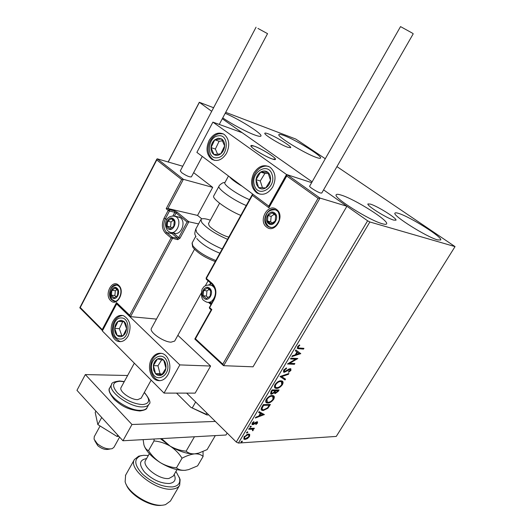<?xml version="1.0" encoding="UTF-8"?>
<svg xmlns="http://www.w3.org/2000/svg" width="532" height="532" viewBox="0 0 532 532"><rect width="100%" height="100%" fill="white"/><g stroke="black" fill="none" stroke-linecap="round" stroke-linejoin="round"><path stroke-width="0.8" d="M393.687 220.095L395.968 220.208C397.424 218.639 377.687 206.236 370.432 204.115L367.938 203.936C366.295 205.379 386.624 218.167 393.687 220.095M287.626 147.218L290.691 147.683C291.802 146.433 275.49 136.425 268.081 133.785C266.086 133.047 264.996 132.867 264.803 133.239C263.566 134.416 280.351 144.711 287.626 147.218M225.182 113.316C239.806 119.52 262.522 133.865 260.953 135.993C260.627 136.691 258.625 136.378 254.961 135.061C247.041 132.242 231.706 124.082 222.748 117.891M398.601 213.405C409.959 216.704 443.003 237.485 440.709 239.992L437.59 239.892C426.77 237.119 392.124 215.307 394.95 213.152C395.223 212.64 396.44 212.72 398.601 213.405M341.185 195.098C354.698 199.068 389.125 220.773 386.604 223.866C386.279 224.511 384.849 224.471 382.322 223.739C369.408 220.388 333.085 197.485 336.184 194.772C336.557 194.054 338.219 194.16 341.185 195.098M283.895 135.5C295.659 139.77 322.286 156.095 320.57 158.051C320.311 158.576 318.814 158.343 316.068 157.352C304.676 153.435 276.793 136.352 278.861 134.609C279.154 134.051 280.836 134.35 283.895 135.5M186.632 393.121L236.275 442.045L367.612 220.787L369.853 221.977L238.422 443.056L336.264 436.42L455.04 246.602L336.942 166.616M325.278 158.736L295.752 139.032L225.701 112.338M213.605 107.73L199.3 102.277L211.709 111.321M222.296 118.749L312.131 181.831L242.2 132.721L212.9 122.134L196.887 152.385L269.159 206.409M223.274 365.451L194.812 339.037L195.444 338.804L222.815 364.154L318.043 198.316L320.005 198.07L346.904 206.243L323.582 189.871L367.612 220.787M199.261 102.576L168.225 162.007M249.774 434.631L249.461 436.566L247.413 438.594L245.119 439.425L244.122 439.259L244.002 436.892L248.344 434.019L249.774 434.631L249.335 434.205L249.062 436.06M249.102 428.473L254.356 428.22L253.91 428.958L253.146 428.998L253.239 430.235L252.727 430.807L252.467 429.264L248.663 429.218L249.102 428.473M257.501 423.086L255.912 424.549L255.726 424.137L256.836 423.159L256.564 422.474L253.711 424.41L252.215 424.596L252.168 423.179L253.791 421.61L254.023 422.022L252.86 423.066L252.893 423.891L256.983 421.73L257.475 421.816L257.501 423.086L256.956 422.82M261.957 406.88L263.313 404.599L270.389 404.486L267.875 408.277L263.2 410.551L261.857 410.305C260.86 409.839 260.893 408.696 261.957 406.88M272.058 389.909L279.081 389.949L278.249 391.339L275.17 393.6L274.226 392.676L271.5 394.232L270.881 394.106L270.874 391.891L272.058 389.909M280.045 376.496L288.909 373.491L288.417 374.322L281.701 376.603L285.538 379.143L285.039 379.968L280.045 376.496M290.492 358.94L290.951 358.162L297.853 358.528L289.714 363.296L294.861 363.529L294.402 364.3L287.48 363.994L295.639 359.206L290.492 358.94M299.39 348.028L303.938 348.34L303.479 349.112L297.588 348.58L297.548 346.771L299.496 344.902L299.789 345.341L298.259 346.811L298.359 347.855L299.39 348.028M369.853 221.977L455.04 246.602M300.78 353.634L291.882 356.6L292.387 355.755L295.233 354.837L296.929 351.991L295.327 350.807L295.839 349.956L300.78 353.634M283.649 370.126L286.522 367.925L286.502 368.563L284.401 370.092L284.753 371.536L289.089 368.949L290.818 368.689L290.918 370.432L288.603 372.314L288.537 371.702L290.219 370.398L290.193 369.414L284.281 372.307L283.789 372.201L283.649 370.126M281.002 380.792L282.106 381.018C283.257 381.484 283.37 382.674 282.452 384.609C280.47 387.203 278.482 388.473 276.494 388.413L275.337 388.18C274.219 387.695 274.126 386.491 275.051 384.57C277.046 381.983 279.034 380.719 281.002 380.792M272.238 395.489L273.421 395.722C274.525 396.174 274.625 397.331 273.734 399.193C271.766 401.773 269.777 403.057 267.769 403.037L266.532 402.804C265.461 402.325 265.382 401.161 266.279 399.313C268.261 396.739 270.249 395.462 272.238 395.489M264.377 414.561L255.327 418.019L255.812 417.201L258.705 416.13L260.334 413.397L258.638 412.453L259.124 411.635L264.377 414.561M251.018 426.092L251.25 426.684L250.073 427.296L250.047 426.744L251.018 426.092M247.626 431.791L247.859 432.376L246.682 432.995L246.648 432.443L247.626 431.791M242.12 441.041L242.359 441.613L241.169 442.232L241.149 441.693L242.12 441.041M168.132 161.981L199.3 102.277M238.422 443.056L236.275 442.045M303.253 348.294L303.001 348.713L303.479 349.112M303.001 348.713L297.235 348.214M299.37 344.982L299.789 345.341M298.213 345.92L298.665 346.305M297.787 346.412L298.259 346.811M297.774 346.438L298.153 347.682M300.281 353.268L300.7 353.76M300.228 353.361L292.294 355.908M295.353 350.774L296.929 351.991M299.09 353.594L296.962 351.965L295.666 354.139L296.138 354.545L299.09 353.594L297.435 352.37L296.138 354.545M296.962 351.965L297.435 352.37M296.949 358.475L289.248 362.891L289.714 363.296M294.169 363.502L293.937 363.895L294.402 364.3M293.937 363.895L287.925 363.622M290.711 358.568L295.167 358.801L295.639 359.206M285.637 368.324L286.502 368.563M283.948 369.693L284.401 370.092M283.882 369.773L284.208 371.256M290.725 368.649L290.452 370.026L290.918 370.432M289.953 369.361L289.481 368.955L289.947 369.361M289.481 368.955L288.816 369.108M288.351 369.421L288.776 369.793M287.094 370.339L287.519 370.718M285.624 371.289L283.815 371.895L284.281 372.307M283.815 371.895L283.39 371.821M288.025 373.79L288.417 374.322M287.952 373.916L281.235 376.191L281.701 376.603M285.032 378.804L284.58 379.562L285.039 379.968M284.58 379.562L280.012 376.543M282.286 381.118L281.987 384.197L282.452 384.609M281.987 384.197L281.767 384.55M278.874 387.176L276.035 387.994L276.494 388.413M276.035 387.994L274.745 387.695M275.357 384.104L275.476 387.01M281.534 381.777L280.091 381.138L278.189 381.597M276.946 387.648C278.529 387.695 280.118 386.691 281.721 384.629L281.468 381.743L280.55 381.55C278.981 381.491 277.391 382.495 275.795 384.55C275.037 386.112 275.111 387.083 276.015 387.462L276.946 387.648M275.33 384.137L275.795 384.55M280.091 381.138L280.55 381.55M278.376 389.949L277.544 391.319M276.121 392.749L274.712 393.181L275.17 393.6M274.712 393.181L274.286 393.121M273.867 392.343L274.226 392.676M272.437 393.387L271.041 393.813L271.5 394.232M271.041 393.813L270.502 393.72M271.353 391.133L271.812 391.545L271.593 393.401L271.952 393.467L273.92 392.277L274.951 390.688L274.492 390.275L271.872 390.262L271.353 391.133L271.347 393.175M274.984 390.668L275.443 391.08L275.23 392.762L275.609 392.842L277.91 390.701L277.458 390.288L275.217 390.275L275.011 392.563M275.217 390.275L275.443 391.08M277.91 390.701L275.669 390.694M271.872 390.262L272.331 390.674L271.812 391.545M274.951 390.688L272.331 390.674M273.588 395.815L273.282 398.774L273.734 399.193M273.282 398.774L273.056 399.133M269.983 401.859L267.317 402.618L267.769 403.037M267.317 402.618L265.96 402.318M272.83 396.466L271.792 396.247C270.203 396.22 268.62 397.231 267.024 399.279L266.572 398.86L266.698 401.64M271.333 395.828L269.604 396.227M267.024 399.279L267.217 402.092L268.221 402.285C269.81 402.298 271.406 401.281 272.996 399.233L272.776 396.44L271.792 396.247M269.684 404.5L268.441 406.534M267.456 407.884L267.875 408.277M265.528 409.341L262.748 410.132L263.2 410.551M262.748 410.132L261.325 409.839M261.644 407.745L262.595 409.62L263.646 409.8L267.45 407.898L269.225 405.251L268.773 404.832L263.147 404.918L261.644 407.745L262.15 409.194M269.225 405.251L263.599 405.344L262.096 408.164M263.147 404.918L263.599 405.344M263.865 414.275L264.298 414.681M263.845 414.262L255.779 417.261M258.718 412.327L260.334 413.397M262.635 414.667L260.427 413.271L259.177 415.366L259.629 415.785L262.635 414.667L260.873 413.697L259.629 415.785M260.427 413.271L260.873 413.697M255.579 422.282L255.985 422.667M253.398 423.904L253.711 424.41M253.265 423.984L252.308 424.263L252.753 424.689M252.308 424.263L251.915 424.223M253.671 421.683L254.023 422.022M252.494 422.714L252.86 423.066M252.268 423.02L252.76 423.771M257.302 421.756L257.062 422.667M250.878 426.112L251.25 426.684M250.805 426.258L249.974 426.89M249.94 427.01L250.279 427.336M253.638 428.253L253.91 428.958M253.471 428.533L252.7 428.573L253.146 428.998M252.7 428.573L253.239 430.235M252.381 430.481L252.727 430.807M251.722 428.732L248.936 428.759M247.486 431.811L247.859 432.376M247.413 431.951L246.582 432.583M246.549 432.702L246.888 433.028M249.036 436.154L249.461 436.566M247.034 438.228L247.413 438.594M246.289 438.548L244.68 439L245.119 439.425M244.68 439L243.683 438.834L244.122 439.259M243.969 436.952L244.421 438.228M248.564 434.77L246.742 434.471M245.551 438.694L248.816 436.599L248.69 434.897L247.899 434.757L244.654 436.852L244.753 438.548L245.551 438.694M244.274 436.479L244.654 436.852M247.453 434.331L247.899 434.757M241.98 441.061L242.359 441.613M241.92 441.181L241.082 441.813M241.049 441.932L241.388 442.265M151.467 328.304L151.387 328.45C149.013 331.935 163.351 341.99 171.025 342.176L174.669 341.085L201.249 293.145M113.15 321.142C115.89 316.447 119.321 314.631 123.451 315.682C130.174 319.699 131.743 326.449 128.159 335.938C125.466 340.487 122.127 342.309 118.137 341.398C111.793 339.828 109.027 328.404 113.15 321.142M167.766 374.993C172.295 367.439 169.056 355.183 162.187 353.521C157.884 352.543 154.34 354.372 151.554 359.007C147.038 366.641 150.39 379.003 157.472 380.473C161.608 381.284 165.04 379.462 167.766 374.993M179.843 364.905L164.036 393.101L102.344 330.971L116.654 303.932L179.843 364.905L210.599 366.036L177.868 335.32M164.036 393.101L195.138 393.128L210.599 366.036M116.654 303.932L117.206 303.991M254.143 146.12C261.272 148.475 276.56 157.944 275.436 159.341L272.391 159.015C265.388 156.794 249.674 147.065 250.911 145.735L254.143 146.12M272.75 186.945C268.181 193.847 262.908 195.856 256.916 192.97C251.111 188.168 250.08 181.545 253.824 173.113C258.466 165.997 263.879 164.029 270.043 167.214C275.583 172.109 276.487 178.685 272.75 186.945M209.129 140.448C205.631 148.554 206.522 154.845 211.816 159.307C217.355 161.981 222.276 159.939 226.572 153.196C230.07 145.229 229.279 138.965 224.198 134.423C218.506 131.51 213.478 133.525 209.129 140.448M212.9 122.134L286.535 174.516L268.727 206.29M286.535 174.516L311.666 182.642L287.16 174.715L320.005 198.07L223.659 365.697L253.046 366.814L346.904 206.243M110.038 449.015L108.515 449.274C105.223 449.972 101.645 448.775 97.788 445.683L94.769 440.729M94.27 436.652L94.064 439.146L97.196 443.602C102.623 447.937 107.644 449.62 112.239 448.642L114.014 447.193L119.607 437.104M256.557 150.802C264.012 155.796 275.297 160.87 275.436 159.341C275.529 158.529 273.608 156.807 269.664 154.187C262.296 149.279 251.131 144.219 250.911 145.735C250.798 146.519 252.68 148.209 256.557 150.802M222.815 364.154L223.659 365.697M211.237 309.91L211.842 309.564L195.444 338.804M318.043 198.316L286.728 175.999L287.16 174.715M286.728 175.999L268.913 207.773L269.019 206.655L286.828 174.888M268.913 207.773L252.374 195.344L252.554 194.16M201.821 218.871L197.552 215.413L167.926 208.524L183.387 179.324L181.631 179.537L156.76 159.959L157.292 158.822L183.387 179.324L212.694 187.37L193.635 172.661M197.552 215.413L212.694 187.37M157.292 158.822L182.749 166.237M156.76 159.959L80.259 307.529L102.224 329.621L116.535 302.575L129.688 315.257L130.293 316.613L156.481 319.1M129.688 315.257L171.085 237.95L165.625 233.302C161.921 229.319 161.402 224.285 164.062 218.2L168.198 210.399L166.184 208.737L167.926 208.524L169.329 209.681L174.682 210.925L177.216 212.221L188.833 221.771L198.562 223.925M80.259 307.529L79.847 307.829L102.516 330.645M102.224 329.621L102.53 330.618M116.535 302.575L117.133 303.918L130.107 316.427M130.513 316.7L172.368 238.602L172.228 237.219L177.588 238.276L172.135 233.661L166.762 232.577L172.228 237.219L171.085 237.95L177.735 239.653L179.996 238.196L188.833 221.771L187.091 221.984L176.099 212.933L174.496 215.939M173.026 219.417L171.191 218.738L167.673 221.232L167.188 226.253L170.22 228.813L173.758 226.326L174.243 221.272L173.026 219.417M172.867 220.035L171.191 218.738L167.673 221.232L167.188 226.253L170.22 228.813L173.758 226.326L174.243 221.272L172.867 220.035M171.996 232.531L173.898 232.923C180.388 236.547 186.646 222.356 180.508 217.841L177.302 216.717M173.272 220.381L171.038 221.964L170.559 226.965L171.683 227.909M171.038 221.964L167.673 221.232M170.559 226.965L167.188 226.253M209.322 288.869L207.354 288.038L203.596 290.445L203.098 295.692L206.363 298.558L210.14 296.164L210.632 290.891L209.322 288.869M209.143 289.481L207.354 288.038L203.596 290.445L203.098 295.692L206.363 298.558L210.14 296.164L210.632 290.891L209.143 289.481L206.935 290.898L206.449 296.125L208.098 297.574M213.192 285.378L212.634 285.411M208.936 302.249L211.842 302.775M206.935 290.898L203.596 290.445M206.449 296.125L203.098 295.692M274.226 213.565L272.058 212.833L267.962 215.56L267.463 220.999L268.401 222.542L269.777 223.507L272.736 223.393L275.19 221.046L275.689 215.573L274.226 213.565M274.013 214.236L272.058 212.833L267.962 215.56L267.463 220.999L271.067 223.759L275.19 221.046L275.689 215.573L274.013 214.236M274.18 214.363L271.147 216.371L270.655 221.791L272.304 223.048M271.147 216.371L267.962 215.56M270.655 221.791L267.463 220.999M116.807 288.856L115.125 288.085L111.886 290.312L111.401 295.167L114.161 297.82L117.419 295.606L117.905 290.725L116.807 288.856M116.668 289.421L115.125 288.085L111.886 290.312L111.401 295.167L114.161 297.82L117.419 295.606L117.905 290.725L116.668 289.421M116.914 289.661L115.351 290.738L114.872 295.566L116.029 296.676M115.351 290.738L111.886 290.312M114.872 295.566L111.401 295.167M153.608 370.046L155.457 373.624C157.326 375.579 159.42 376.024 161.728 374.967C163.982 373.69 165.372 371.449 165.904 368.244C166.263 364.999 165.545 362.319 163.756 360.211C161.861 358.282 159.766 357.863 157.479 358.947C155.251 360.244 153.881 362.472 153.362 365.644L153.608 370.046M154.559 369.634L155.457 373.624L161.728 374.967L165.904 368.244L163.756 360.211L157.479 358.947L153.362 365.644L154.559 369.634M161.681 359.772L157.957 365.803L160.059 373.743L162.253 374.209M157.957 365.803L153.362 365.644M160.059 373.743L155.457 373.624M256.358 184.178L258.539 187.57C260.727 189.279 263.141 189.392 265.781 187.922C268.361 186.227 269.937 183.68 270.495 180.275C270.861 176.863 269.997 174.217 267.902 172.335C265.687 170.652 263.267 170.566 260.647 172.075C258.1 173.778 256.55 176.311 256.005 179.67L256.358 184.178M257.415 183.66L258.539 187.57L265.781 187.922L270.495 180.275L267.902 172.335L260.647 172.075L256.005 179.67L257.415 183.66M268.354 173.538L264.889 173.412L260.261 180.96L262.469 187.796M264.889 173.412L260.647 172.075M260.261 180.96L256.005 179.67M218.22 138.214L214.768 139.796C212.521 141.778 211.277 144.385 211.024 147.61C210.945 150.809 211.942 153.143 214.017 154.599C216.192 155.849 218.459 155.583 220.813 153.795C223.094 151.813 224.358 149.193 224.617 145.928C224.684 142.689 223.666 140.348 221.565 138.919L218.22 138.214M218.306 139.411L214.768 139.796L211.024 147.61L214.017 154.599L220.813 153.795L224.617 145.928L221.565 138.919L218.306 139.411M222.496 140.834L219.104 141.266L215.374 149.026L217.608 154.24M215.374 149.026L211.024 147.61M219.104 141.266L214.768 139.796M121.083 320.257L118.064 321.308C116.089 322.911 114.972 325.252 114.713 328.337C114.599 331.429 115.437 333.83 117.226 335.526C119.102 337.049 121.077 337.108 123.145 335.712C125.153 334.116 126.284 331.755 126.55 328.63C126.649 325.504 125.798 323.097 123.983 321.414L121.083 320.257M121.176 321.375L118.064 321.308L114.713 328.337L117.226 335.526L123.145 335.712L126.55 328.63L123.983 321.414L121.176 321.375M124.122 321.727L122.693 321.7L119.348 328.696L121.801 335.672M119.348 328.696L114.713 328.337M122.693 321.7L118.064 321.308M224.91 182.582L224.85 182.695C223.227 184.81 238.476 195.317 249.521 199.613M213.771 195.849L213.691 195.995C211.803 198.602 227.723 210.087 240.783 215.413M219.869 253.199C209.302 249.003 201.601 244.095 196.767 238.489M228.787 237.086C222.915 235.822 211.576 229.186 209.083 225.555L208.511 223.58M227.55 239.32C215.62 234.12 207.054 228.554 201.861 222.615L200.89 219.636C201.761 218.193 204.92 218.373 210.366 220.175M309.644 186.193L400.536 26.6L412.26 33.07L413.224 33.815L321.754 193.056L320.464 192.983C317.139 192.032 308.979 186.905 309.644 186.193L309.664 186.16M257.94 28.422L267.543 33.649L257.94 28.422M180.308 170.878L181.745 172.72C186.386 175.839 189.605 177.216 191.407 176.85L202.266 156.421M118.915 436.346L117.027 436.44L117.772 435.096M117.027 436.44L97.841 424.596L101.712 417.48M97.841 424.596L95.195 412.446L95.913 411.116M227.144 433.048L225.994 435.01L122.939 440.755L76.96 390.335L85.333 374.575L127.614 375.499M215.354 421.43L131.969 424.503L85.333 374.575M122.939 440.755L131.969 424.503M141.173 398.155L137.735 399.632C130.852 399.991 118.689 391.133 121.057 387.529L121.143 387.382M206.842 413.038L206.15 414.242L206.901 414.947L190.815 407.326L176.531 393.115M208.724 414.894L206.901 414.947M190.815 407.326L206.15 414.242M195.643 402.006L192.378 407.718M148.328 455.498L143.554 455.299L140.342 455.911C133.625 459.129 134.37 465.227 142.583 474.218C152.564 482.95 162.573 487.186 172.607 486.926C178.267 486.042 180.567 483.123 179.517 478.162L175.946 471.438M179.257 477.284L180.122 479.711L179.67 485.217C178.493 487.325 176.205 488.595 172.82 489.034C157.066 491.847 127.773 469.078 134.423 459.515L138.679 456.177L141.625 455.565M161.967 505.24C150.756 507.322 129.682 495.006 126.144 484.313M125.625 475.136L125.133 481.739C127.76 493.157 151.148 507.402 163.497 505.068L165.465 504.655L170.44 501.038L179.497 485.517M215.314 435.602L207.108 449.62L198.709 453.104L194.732 453.856C191.108 454.009 188.235 453.111 186.12 451.169C180.461 450.664 175.095 448.961 170.027 446.042L161.548 438.601M186.12 451.169L194.453 436.765M195.876 453.723L194.732 453.856C187.59 454.162 179.357 451.562 170.027 446.042L160.385 438.667M154.1 439.02L154.014 440.942C159.613 441.427 164.947 443.129 170.027 446.042C174.875 449.214 178.885 453.264 182.05 458.198C186.705 455.731 190.935 454.281 194.732 453.856C198.35 453.716 201.136 454.587 203.098 456.469L203.018 451.548M185.981 470.188L185.169 470.288C177.987 470.74 169.755 468.213 160.478 462.72C152.258 457.48 146.892 451.981 144.378 446.228M203.098 456.469L197.591 465.872L188.614 469.623L185.169 470.288C181.518 470.521 178.612 469.709 176.458 467.861C170.845 467.342 165.519 465.633 160.478 462.72C155.663 459.562 151.68 455.532 148.528 450.637C146.453 449.886 144.91 447.957 143.906 444.852L143.135 439.632M148.528 450.637L154.014 440.942M176.458 467.861L182.05 458.198M298.386 348.4L298.858 348.799M277.79 390.927L278.249 391.339M269.059 405.544L269.511 405.963M262.662 405.73L263.114 406.155M254.622 423.073L255.001 423.432M249.993 428.706L250.432 429.131M276.54 209.455C285.564 215.613 274.997 234.213 266.612 227.084C257.807 220.92 268.062 202.572 276.54 209.455M276.161 210.246L276.44 210.439L276.161 210.246C268.48 205.046 260.195 221.033 267.782 226.3L271.533 227.556M252.374 195.344L206.383 278.449L212.288 283.536C216.371 287.938 216.976 293.305 214.103 299.636L209.641 307.616L211.842 309.564M210.905 283.257L210.02 284.853M209.402 302.309L211.217 303.905M209.814 308.573L209.382 307.177L209.548 308.42M209.655 307.11L213.844 299.203L214.103 299.636M214.11 299.137L213.844 299.203C216.438 293.265 215.939 288.364 212.341 284.487L212.288 283.536M206.556 279.44L206.123 278.05L252.481 194.266M110.629 300.573C103.873 294.602 112.199 278.675 118.683 285.298C125.585 291.27 117.033 307.383 110.629 300.573M118.629 286.023L117.339 285.192C111.407 282.558 106.56 295.346 111.753 299.835L113.489 300.926L115.218 301.139M166.184 208.737L181.631 179.537M167.134 219.244L165.339 218.852C162.918 224.384 163.391 228.96 166.762 232.577L165.625 233.302M173.046 232.743L172.135 233.661L171.031 232.477M172.967 215.779L174.828 212.281L169.475 211.051L165.339 218.852L164.062 218.2M173.266 232.943L178.719 237.551L187.091 221.984M169.329 209.681L168.198 210.399L169.475 211.051L169.329 209.681M174.682 210.925L174.828 212.281L176.099 212.933L177.216 212.221M179.996 238.196L178.719 237.551L177.588 238.276L177.735 239.653M173.339 218.838C169.023 214.928 163.563 225.216 168.085 228.687C172.368 232.677 177.921 222.31 173.339 218.838M173.239 215.786L176.371 216.916C182.516 221.445 176.238 235.716 169.741 232.072L168.358 231.267M209.648 288.278C205.006 283.908 199.207 294.382 204.075 298.299C208.684 302.748 214.582 292.201 209.648 288.278M208.67 284.806L211.231 285.212L212.747 286.163C219.091 291.057 213.226 305.215 206.256 301.923L204.195 300.766M274.585 212.933C269.445 208.724 263.187 219.896 268.554 223.633C273.654 227.935 280.038 216.67 274.585 212.933M274.066 209.648L275.104 209.734M270.662 227.516L268.72 226.512M117.093 288.311C113.17 284.268 108.082 293.957 112.205 297.581C116.102 301.697 121.269 291.935 117.093 288.311M115.012 301.159L112.398 299.795M151.939 370.91C154.945 384.257 171.238 376.031 167.341 362.91C164.115 349.544 148.115 358.076 151.939 370.91M160.152 380.666L159.321 380.506C155.444 379.582 152.724 376.656 151.168 371.722M160.671 353.388L161.316 353.315M254.449 185.349C258.106 198.642 276.773 187.45 272.078 174.529C268.148 161.249 249.847 172.727 254.449 185.349M260.121 194.207L258.625 193.455C256.185 191.979 254.462 189.771 253.465 186.838M267.024 166.177L268.554 166.383M218.339 135.82C207.267 136.771 206.083 159.514 217.222 157.751C228.447 157.007 229.598 133.758 218.339 135.82M214.609 160.411L213.558 159.853C202.911 152.611 209.488 135.035 219.463 133.692L223.267 133.871M222.05 133.638L223.147 133.811M121.216 317.956C111.574 317.311 110.264 339.177 119.979 339.03C129.742 339.888 131.032 317.557 121.216 317.956M120.584 341.657L119.999 341.511C109.911 335.552 112.585 330.631 112.811 325.039C114.54 319.247 117.885 316.075 122.845 315.523M246.243 205.538C233.196 200.112 217.169 188.694 218.978 186.24L219.058 186.087M241.462 185.834C235.536 182.277 231.586 179.311 229.618 176.943M195.803 229.019L196.627 232.258C201.754 238.283 210.28 243.862 222.203 248.983M192.145 242.931L192.803 245.784C197.585 251.456 205.266 256.364 215.832 260.507M109.925 387.562L109.772 387.855C105.296 394.591 128.032 411.189 140.794 410.338C144.059 410.238 146.154 409.308 147.085 407.545L148.834 404.413M124.209 381.757L120.066 381.264C112.458 381.836 111.547 385.673 117.339 392.776C125.1 399.971 133.485 403.901 142.49 404.579C150.004 403.675 150.603 399.672 144.272 392.556M144.365 392.39C149.658 399.173 151.194 403.09 148.98 404.147C148.056 405.896 145.968 406.807 142.709 406.9C129.961 407.698 107.185 391.106 111.627 384.423L111.84 384.044M145.655 460.213L145.542 460.406C141.545 466.232 159.314 480.024 168.957 478.461L173.239 476.1M174.177 474.484C176.371 479.571 174.795 482.577 169.455 483.495C160.75 483.555 152.458 479.778 144.578 472.163C138.606 464.469 139.264 459.934 146.553 458.564L146.586 458.557M290.193 369.414L289.727 369.009M283.789 372.201L283.423 371.881M275.337 388.18L274.878 387.768M281.468 381.743L281.009 381.331M270.881 394.106L270.535 393.793M266.532 402.804L266.08 402.385M272.776 396.44L272.324 396.027M261.857 410.305L261.405 409.886M256.796 422.514L256.351 422.089M252.467 429.264L252.028 428.845M248.69 434.897L248.251 434.471M121.037 341.577L118.137 341.398M141.093 398.302L151.155 380.134M208.085 280.823L205.246 285.93M219.596 203.224L208.451 223.679M194.506 249.282L151.387 328.45M94.177 436.819L100.089 425.986M121.057 387.529L134.33 363.19M276.607 210.566C278.728 211.364 279.593 214.522 279.214 220.035C276.48 226.526 272.903 228.767 268.474 226.758M194.812 339.037L211.184 309.83M211.171 309.857L209.681 308.533M210.885 304.49L208.398 302.296M209.568 284.8L210.579 282.971M206.436 279.4L212.202 284.367M206.123 278.05L206.303 279.287M79.807 307.742L156.867 159.061M118.762 286.143C123.983 290.319 118.656 303.885 113.489 300.926M179.57 217.229L175.434 216.298C164.401 214.396 163.723 226.679 167.959 230.935M213.299 285.504L211.231 285.212C206.842 284.68 204.102 285.657 202.998 288.138C201.222 288.55 200.411 298.977 203.842 300.454M275.27 209.801C270.708 209.681 267.776 211.244 266.479 214.496C265.395 217.641 263.613 220.467 268.294 226.186M117.033 285.092C108.688 286.196 108.654 295.32 112.086 299.489M151.141 371.629C149.492 363.735 152.378 354.412 161.389 353.328M253.398 186.619C249.9 176.564 259.29 163.73 268.713 166.456M213.691 195.995L218.978 186.24C219.224 184.784 223.792 182.143 223.274 182.749L224.996 182.429M228.447 176.065L224.85 182.695M215.261 261.538C205.305 257.834 197.904 253.172 193.056 247.566M195.976 236.946C195.025 233.741 194.06 235.29 195.71 229.192L200.89 219.636M192.664 246.974L192.065 243.084L195.696 236.394M267.536 33.656L219.27 124.435M256.065 27.198L180.282 170.918M124.295 381.59L119.58 380.978C113.988 381.703 111.341 382.847 111.627 384.423L109.772 387.855C107.93 389.617 109.466 393.534 114.387 399.612C120.565 404.719 126.004 409.494 139.663 410.977M146.885 407.898C146.839 409.188 144.558 410.212 140.036 410.97M140.342 455.911L138.679 456.177M125.439 475.475L134.423 459.515M145.755 460.027L149.352 453.69M173.219 476.133L176.983 469.636M179.517 478.162L180.122 479.711"/></g></svg>
